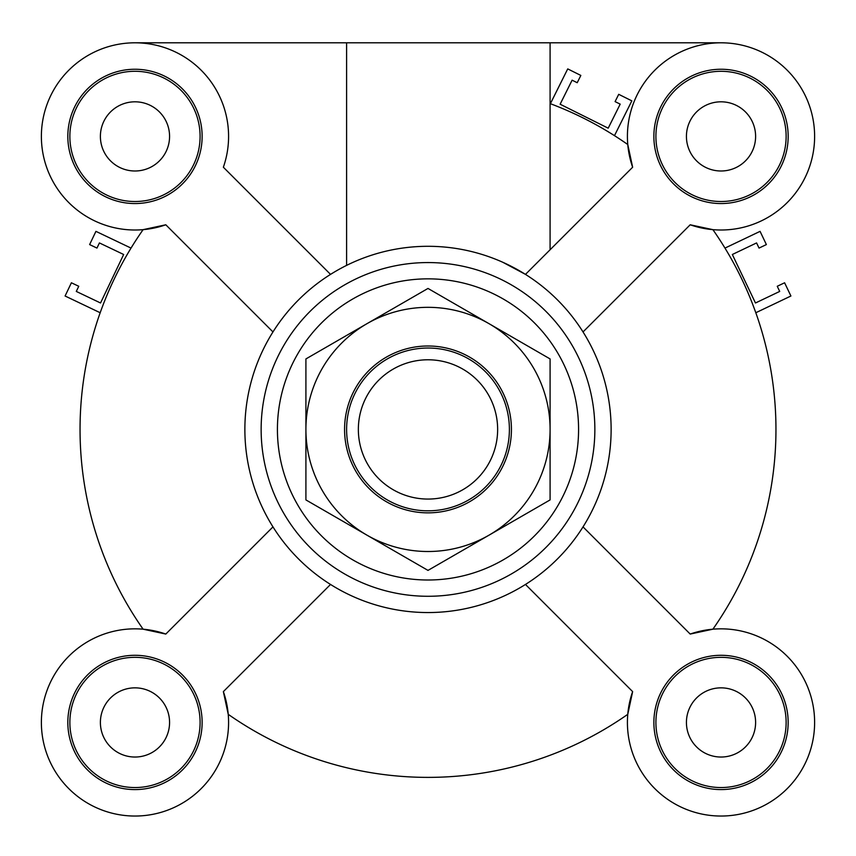 <?xml version="1.0" encoding="UTF-8"?>
<svg xmlns="http://www.w3.org/2000/svg" width="856" height="856" viewBox="0 0 856 856"><rect width="100%" height="100%" fill="white"/><g stroke="black" fill="none" stroke-linecap="round" stroke-linejoin="round"><path stroke-width="1.28" d="M100.184 312.74L65.088 296.005L71.401 282.78L78.752 286.279L76.291 291.425L100.537 302.992L123.66 254.5L99.424 242.933L96.963 248.079L89.623 244.581L95.926 231.355L131.022 248.09M755.816 312.74L790.912 296.005L784.599 282.78L777.248 286.279L779.709 291.425L755.463 302.992L732.34 254.5L756.576 242.933L759.037 248.079L766.377 244.581L760.075 231.355L724.978 248.09M614.48 135.655L631.835 100.858L618.717 94.321L615.09 101.607L620.193 104.143L608.209 128.186L560.124 104.218L572.118 80.175L577.212 82.722L580.839 75.435L567.731 68.897L550.387 103.694M428 596.279A166.856 166.856 0 0 0 572.504 345.995A166.856 166.856 0 0 0 283.497 345.995A166.856 166.856 0 0 0 428 596.279M428 612.554A183.141 183.141 0 0 0 586.595 337.853A183.141 183.141 0 0 0 269.405 337.853A183.141 183.141 0 0 0 428 612.554M346.937 42.8L550.087 42.8L550.087 249.781L550.087 103.587A347.964 347.964 0 0 1 627.769 144.525L632.638 167.23L525.477 274.38L502.654 262.193M349.569 263.926L346.937 265.21M721.02 687.85A34.593 34.593 0 0 1 750.98 739.734A34.593 34.593 0 0 1 691.06 739.734A34.593 34.593 0 0 1 721.02 687.85M721.02 787.552A65.12 65.12 0 0 0 777.409 689.883A65.12 65.12 0 0 0 664.63 689.883A65.12 65.12 0 0 0 721.02 787.552M632.638 167.23A93.604 93.604 0 0 1 710.566 43.389A93.604 93.604 0 0 1 814.035 146.858A93.604 93.604 0 0 1 690.193 224.786L712.898 229.654A347.964 347.964 0 0 1 712.898 629.192L690.193 634.061A93.604 93.604 0 0 1 814.035 711.989A93.604 93.604 0 0 1 710.566 815.458A93.604 93.604 0 0 1 632.638 691.616L627.769 714.321A347.964 347.964 0 0 1 228.231 714.321L223.363 691.616A93.604 93.604 0 0 1 145.434 815.458A93.604 93.604 0 0 1 41.965 711.989A93.604 93.604 0 0 1 165.807 634.061L143.102 629.192A347.964 347.964 0 0 1 143.102 229.654L165.807 224.786A93.604 93.604 0 0 1 41.965 146.858A93.604 93.604 0 0 1 145.434 43.389A93.604 93.604 0 0 1 223.363 167.23L330.523 274.38M690.193 634.061L583.032 526.9M525.477 584.455L632.638 691.616M721.02 789.585A67.153 67.153 0 0 1 662.865 688.866A67.153 67.153 0 0 1 779.174 688.866A67.153 67.153 0 0 1 721.02 789.585M721.02 101.811A34.593 34.593 0 0 1 750.98 153.695A34.593 34.593 0 0 1 691.06 153.695A34.593 34.593 0 0 1 721.02 101.811M786.129 136.404A65.12 65.12 0 0 0 688.459 80.015A65.12 65.12 0 0 0 688.459 192.793A65.12 65.12 0 0 0 786.129 136.404M583.032 331.935L690.193 224.786M134.981 101.811A34.593 34.593 0 0 1 164.941 153.695A34.593 34.593 0 0 1 105.021 153.695A34.593 34.593 0 0 1 134.981 101.811M134.981 71.283A65.12 65.12 0 0 0 78.592 168.964A65.12 65.12 0 0 0 191.37 168.964A65.12 65.12 0 0 0 134.981 71.283M134.981 687.85A34.593 34.593 0 0 1 164.941 739.734A34.593 34.593 0 0 1 105.021 739.734A34.593 34.593 0 0 1 134.981 687.85M69.871 722.443A65.12 65.12 0 0 0 167.541 778.832A65.12 65.12 0 0 0 167.541 666.043A65.12 65.12 0 0 0 69.871 722.443M223.363 691.616L330.523 584.455M788.173 136.404A67.153 67.153 0 0 1 687.443 194.558A67.153 67.153 0 0 1 687.443 78.249A67.153 67.153 0 0 1 788.173 136.404M134.981 69.25A67.153 67.153 0 0 1 193.135 169.98A67.153 67.153 0 0 1 76.826 169.98A67.153 67.153 0 0 1 134.981 69.25M165.807 224.786L272.968 331.935M67.827 722.443A67.153 67.153 0 0 1 168.557 664.288A67.153 67.153 0 0 1 168.557 780.597A67.153 67.153 0 0 1 67.827 722.443M272.968 526.9L165.807 634.061M134.981 42.8L346.605 42.8L346.605 265.36M550.087 42.8L721.02 42.8M358.354 429.423A69.646 69.646 0 0 1 462.818 369.107A69.646 69.646 0 0 1 462.818 489.739A69.646 69.646 0 0 1 358.354 429.423M509.395 429.423A81.395 81.395 0 0 0 428 348.028A81.395 81.395 0 0 0 346.605 429.423A81.395 81.395 0 0 0 428 510.818A81.395 81.395 0 0 0 509.395 429.423M500.246 387.704A83.428 83.428 0 0 1 428 512.851A83.428 83.428 0 0 1 355.754 387.704A83.428 83.428 0 0 1 500.246 387.704M489.044 323.686A122.087 122.087 0 0 0 305.913 429.423A122.087 122.087 0 0 0 489.044 535.15A122.087 122.087 0 0 0 489.044 323.686L550.087 358.932L550.087 499.915L428 570.396L305.913 499.915L305.913 358.932L428 288.44L489.044 323.686M428 580.004A150.581 150.581 0 0 0 558.401 354.127A150.581 150.581 0 0 0 297.599 354.127A150.581 150.581 0 0 0 428 580.004"/></g></svg>
